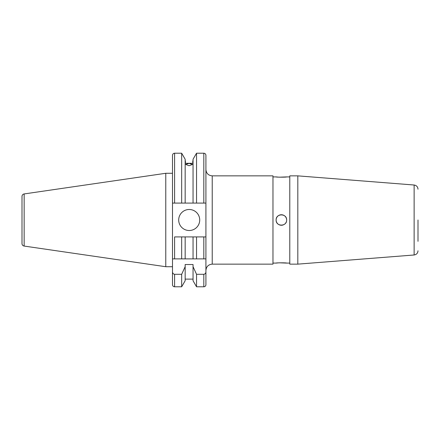 <?xml version="1.0" encoding="UTF-8"?>
<svg xmlns="http://www.w3.org/2000/svg" width="440" height="440" viewBox="0 0 440 440"><rect width="100%" height="100%" fill="white"/><g stroke="black" fill="none" stroke-linecap="round" stroke-linejoin="round"><path stroke-width="0.66" d="M178.695 220A10.511 10.511 0 0 0 189.206 230.511A10.511 10.511 0 0 0 199.716 220A10.511 10.511 0 0 0 189.206 209.49A10.511 10.511 0 0 0 178.695 220M172.496 173.283L165.77 173.283L165.77 266.717L172.496 266.717L172.496 269.126M24.156 246.065L24.156 193.936A2.525 2.525 0 0 0 22 196.433L22 243.568A2.525 2.525 0 0 0 24.156 246.065L165.77 266.717M24.156 193.936L165.77 173.283M205.915 284.686L205.915 236.918L205.915 284.686A2.101 2.101 0 0 1 203.814 286.786L196.537 286.786L196.537 274.302L193.045 266.662L193.045 280.742L196.537 286.786M205.915 203.082L205.915 236.918L203.814 236.918L205.915 236.918L205.915 258.885L172.496 258.885L172.496 203.082L193.045 203.082L193.045 159.258L196.537 153.214L196.537 203.082L205.915 203.082L205.915 155.315C205.794 154.038 205.09 153.335 203.814 153.214L196.537 153.214M193.045 279.114L185.163 279.114M185.163 266.662L185.163 280.742L181.671 286.786L174.597 286.786A2.101 2.101 0 0 1 172.496 284.686L172.496 271.695C172.524 273.158 173.222 274.027 174.597 274.302L181.671 274.302L185.163 266.662L185.163 264.528L193.045 264.528L193.045 266.662M172.496 277.536L172.496 284.686M189.101 165.732L185.636 164.45L189.101 163.361L192.572 164.45L189.101 165.732M278.46 262.867L276.122 263.087C275.798 262.74 286.957 262.74 286.632 263.087L279.373 262.812M286.632 220A5.253 5.253 0 0 0 281.375 214.748A5.253 5.253 0 0 0 276.122 220C275.792 213.23 286.946 213.208 286.632 220C286.957 226.776 275.798 226.782 276.122 220A5.253 5.253 0 0 0 283.388 224.857M278.46 177.133L276.122 176.913C275.798 177.26 286.957 177.26 286.632 176.913L279.373 177.188M212.223 175.863L212.223 264.138L272.971 264.138L272.971 175.863L212.223 175.863C208.395 175.489 206.288 173.382 205.915 169.554M418 220L418 241.335M297.82 220L297.82 175.863L289.784 175.863L289.784 264.138L297.82 264.138L297.82 220M284.295 224.367A5.253 5.253 0 0 0 285.093 223.718M285.747 222.921A5.253 5.253 0 0 0 286.231 222.013M185.422 163.295L185.422 160.886L185.422 163.295L192.781 163.295L192.781 160.886L192.781 163.295M172.496 258.885L172.496 271.695M172.496 203.082L172.496 155.315C172.623 154.038 173.322 153.335 174.597 153.214L174.597 203.082L181.671 203.082L181.671 153.214L174.597 153.214M181.671 286.786L181.671 274.302M196.537 203.082L185.163 203.082L185.163 159.258L181.671 153.214M203.814 286.786L203.814 274.302L196.537 274.302M203.814 274.302C205.194 274.027 205.898 273.158 205.915 271.695M205.915 258.885L174.597 258.885L174.597 236.918L181.671 236.918L181.671 258.885M185.163 258.885L185.163 236.918L181.671 236.918M193.045 258.885L193.045 236.918L185.163 236.918M196.537 258.885L196.537 236.918L193.045 236.918M203.814 258.885L203.814 236.918L196.537 236.918M297.82 264.138L414.128 254.986L414.128 185.014C416.504 185.405 417.797 186.802 418 189.206M174.597 286.786L174.597 274.302M203.814 203.082L203.814 153.214M212.223 264.138C208.395 264.512 206.288 266.618 205.915 270.446M414.128 185.014L297.82 175.863M289.784 176.913L286.632 176.913M276.122 176.913L272.971 176.913M289.784 263.087L286.632 263.087M276.122 263.087L272.971 263.087M414.128 254.986C416.504 254.595 417.797 253.198 418 250.795"/></g></svg>
